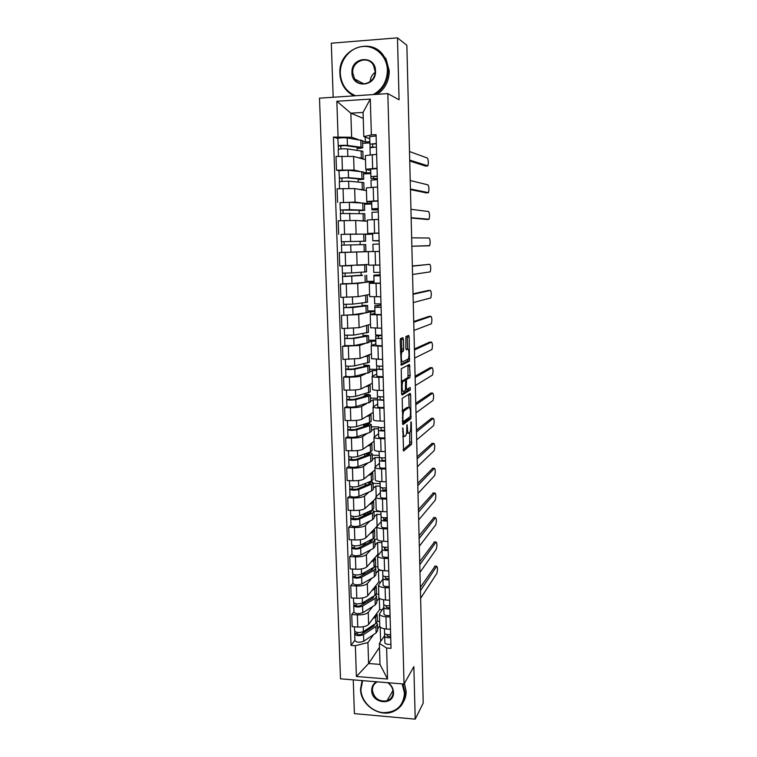 <?xml version="1.0" encoding="UTF-8"?>
<svg xmlns="http://www.w3.org/2000/svg" width="757" height="757" viewBox="0 0 757 757"><rect width="100%" height="100%" fill="white"/><g stroke="black" fill="none" stroke-linecap="round" stroke-linejoin="round"><path stroke-width="1.14" d="M402.819 427.837L403.576 451.011L411.543 444.283L411.363 422.756L410.985 421.753L410.833 425.727C410.852 428.916 410.521 431.149 409.821 432.446L408.96 433.193C408.099 433.506 407.588 431.887 407.408 428.348L406.992 424.715L406.783 428.822C406.812 432.048 406.471 434.319 405.743 435.654L404.853 436.429C403.964 436.761 403.434 435.124 403.244 431.518L402.819 427.837M403.415 339.391L402.913 337.65L400.576 338.549L400.169 340.678L401.295 365.224L409.452 361.146L409.177 337.111L408.695 335.408L405.894 336.553L405.856 348.106L406.348 349.81L407.692 349.214C409.026 348.371 409.499 357.342 408.203 359.017L402.639 361.846C401.248 362.802 400.727 353.604 402.071 351.854L403.377 351.068L403.67 349.062L403.415 339.391L401.513 339.401L401.38 338.237M387.83 93.594L399.081 99.81L397.472 37.85L406.859 45.278L423.22 703.054L415.215 719.15L413.842 666.633L404.049 684.054L387.83 93.594L319.501 98.173L340.518 678.821L404.049 684.054M402.175 398.4L402.875 424.658L410.9 418.735L410.654 394.946L410.18 393.375L402.175 398.4M401.579 393.422L401.276 368.697L409.442 364.495L410.162 375.519L409.774 377.62L406.49 379.503L406.348 387.849L406.84 389.467L410.162 387.461L410.285 389.997L402.09 395.059L401.579 393.422M353.245 679.871L354.399 713.624L415.215 719.15M397.472 37.85L331.311 43.206L333.175 97.265M379.74 625.982L379.749 626.153C380.137 627.676 382.332 628.622 386.325 628.991L390.47 629.285M372.699 606.518L368.243 612.318C366.293 614.173 362.66 615.025 357.351 614.883L357.768 627.033C363.057 627.184 366.681 626.313 368.631 624.402L379.645 609.565L382.124 609.726M357.768 627.033L352.156 626.645L351.74 614.514L353.945 611.779M390.11 617.031L385.956 616.756C381.963 616.397 379.768 615.479 379.38 614.003L383.79 607.474C384.395 608.656 386.42 609.12 389.874 608.865M376.314 594.084L378.774 594.236M357.351 614.883L351.74 614.514M379.191 598.058L376.74 601.257M378.869 597.216L378.869 597.368C379.257 598.787 381.452 599.658 385.464 599.998L389.628 600.254M352.97 583.127L350.746 585.663L351.172 597.898L356.793 598.238C362.111 598.371 365.754 597.547 367.713 595.778L378.803 581.991L380.525 582.095M389.268 587.905L385.095 587.659C381.083 587.337 378.878 586.495 378.5 585.123L382.938 579.067M374.734 566.681L377.932 566.851M371.829 578.206L367.325 583.6C365.357 585.312 361.714 586.107 356.386 585.984L350.746 585.663M381.812 570.447L378.443 570.267L375.879 573.352M377.98 568.223L377.98 568.365C378.368 569.671 380.572 570.466 384.594 570.769L388.776 570.996M351.986 554.256L349.753 556.575L350.169 568.914L355.818 569.217C361.155 569.321 364.817 568.564 366.785 566.927L377.961 554.209L378.765 554.247M388.407 558.543L384.225 558.335C380.194 558.041 377.989 557.275 377.611 556.026L382.086 550.453M374.365 539.135L377.118 539.268M370.939 549.677L366.397 554.644C364.42 556.225 360.748 556.963 355.412 556.868L349.753 556.575M381.85 542.589L377.601 542.391L375.008 545.229M377.09 539.003L377.09 539.126C377.478 540.318 379.683 541.037 383.723 541.302L387.915 541.501M350.993 525.15L348.74 527.269L349.166 539.694L354.844 539.959C360.2 540.044 363.871 539.344 365.858 537.839L376.702 526.626M387.546 528.944L383.354 528.764C379.304 528.518 377.09 527.828 376.712 526.692L381.225 521.62M373.958 511.382L380.922 511.656M370.059 520.92L365.461 525.472C363.464 526.91 359.783 527.591 354.418 527.515L348.74 527.269M381.008 514.476L376.74 514.315L374.128 516.889M376.182 509.546L376.191 509.66C376.57 510.729 378.784 511.372 382.843 511.6L387.054 511.77M349.999 495.816L347.728 497.728L348.163 510.256L353.85 510.473C359.225 510.53 362.915 509.887 364.921 508.534L375.841 498.38M386.685 499.118L382.465 498.967C378.405 498.759 376.191 498.144 375.803 497.122L380.355 492.561M373.097 483.392L380.08 483.619M369.17 491.946L364.514 496.062C362.508 497.358 358.818 497.974 353.424 497.926L347.728 497.728M380.156 486.155L375.879 486.013L373.248 488.341M375.273 479.853L375.283 479.957C375.661 480.903 377.885 481.471 381.954 481.66L386.174 481.793M348.986 466.246L346.706 467.94L347.141 480.572L352.857 480.752C358.25 480.79 361.96 480.203 363.966 478.982L374.97 469.917M385.805 469.037L381.575 468.924C377.497 468.753 375.273 468.214 374.895 467.315L379.475 463.265M372.226 455.194L379.238 455.373M368.281 462.745L363.568 466.416C361.543 467.571 357.834 468.129 352.431 468.1L346.706 467.94M379.333 457.607L375.008 457.502L372.359 459.565M374.365 449.923L374.365 450.008C374.743 450.841 376.977 451.333 381.055 451.484L385.294 451.579M347.974 436.448L345.675 437.925L346.11 450.652L351.844 450.784C357.266 450.803 360.985 450.273 363.01 449.204L374.1 441.236M384.925 438.719L380.676 438.634C376.589 438.502 374.355 438.048 373.977 437.272L378.595 433.742M371.346 426.778L378.386 426.948C378.992 427.544 381.055 427.752 384.603 427.573M367.4 433.307L362.603 436.534C360.578 437.537 356.85 438.038 351.418 438.038L345.675 437.925M378.462 428.841L374.128 428.765L371.469 430.563M373.438 419.747L373.447 419.823C373.816 420.532 376.059 420.939 380.156 421.053L384.414 421.119M346.952 406.405L344.634 407.654L345.078 420.495L350.832 420.58C356.273 420.57 360.01 420.107 362.054 419.189L373.21 412.338M384.036 408.155L379.768 408.099C375.661 408.004 373.428 407.635 373.05 406.982L377.696 403.992M370.466 398.154L377.554 398.22M366.52 403.632L361.638 406.414C359.594 407.266 355.847 407.711 350.396 407.73L344.634 407.654M377.525 396.63L377.573 399.847L373.248 399.81L370.561 401.333M372.51 389.335L372.51 389.391C372.889 389.978 375.131 390.3 379.238 390.375L383.515 390.413M345.921 376.115L343.583 377.147L344.028 390.082L349.81 390.129C355.27 390.092 359.026 389.694 361.08 388.918L372.321 383.212M383.137 377.346L378.86 377.317C374.734 377.27 372.491 376.977 372.113 376.447L376.806 373.996M369.577 369.302L376.664 369.321M365.669 373.731L360.663 376.049C358.61 376.749 354.844 377.128 349.374 377.175L343.583 377.147M376.702 370.646L372.359 370.637L369.653 371.886M371.573 358.667L382.616 359.452M344.88 345.589L342.533 346.394L342.978 359.433L360.105 358.411L371.432 353.86M382.228 346.271L371.176 345.665L375.898 343.763M368.678 340.234L375.794 340.196M364.855 343.583L359.689 345.438L342.533 346.394M375.822 341.208L371.46 341.227L368.735 342.202M370.627 327.753L381.708 328.226M367.609 305.544L367.826 312.49L353.008 314.694L341.464 315.385L341.918 328.529L359.111 327.658L370.523 324.28M381.32 314.94L370.23 314.628L374.989 313.284M367.77 310.938L374.914 310.853M364.174 313.199L358.695 314.571L341.464 315.385M374.933 311.543L367.817 312.281M380.402 283.355L369.274 283.336L369.681 296.602L380.79 296.753M342.902 283.771L340.395 284.121L340.849 297.378L358.118 296.659L369.615 294.473M369.274 283.336L374.062 282.56M366.861 281.415L374.024 281.273M363.975 282.55L357.701 283.459L340.395 284.121M374.034 281.642L366.88 282.124M368.716 265.158L379.863 265.016M349.46 252.204L339.306 252.592L339.77 265.962L368.697 264.42M379.475 251.513L375.103 251.513M365.338 251.674L373.135 251.466M373.135 251.504L339.306 252.592M372.605 233.61L367.751 233.468L378.935 233.014M341.956 234.358L372.614 234.008M372.614 234.159L365.413 234.386M378.538 219.398L367.334 219.994M367.372 221.252L355.676 220.467L338.218 220.817L338.682 234.292M371.659 202.242L366.767 201.504L377.998 200.747M364.448 203.302L371.696 203.491M340.063 202.658L355.09 202.1L361.089 202.876M371.715 203.983L364.477 204.267M377.592 187.007L366.35 187.906L366.767 201.504M366.435 190.622L354.655 188.578L337.12 188.767L337.584 202.356M370.712 170.609L365.782 169.275L377.052 168.205M363.492 172.284L366.322 172.946L370.779 172.738M363.71 179.191L363.483 172.009L348.267 170.259L338.928 170.685L336.477 170.155L354.058 170.06L359.603 171.366M370.807 173.571L363.54 173.911M376.645 154.352L365.366 155.611M365.499 159.755L353.623 156.425L336.013 156.453L336.477 170.155M366.218 169.502L366.322 172.946M367.202 201.636L367.259 203.671M368.176 233.506L368.195 234.15M369.643 281.727L369.69 283.222M370.552 311.591L370.646 314.42M371.46 341.227L371.583 345.362M372.359 370.637L372.52 376.059M373.248 399.81L373.447 406.509M374.128 428.765L374.374 436.713M375.008 457.502L375.283 466.672M375.879 486.013L376.191 496.393M376.74 514.315L377.09 525.888M377.601 542.391L377.961 554.209M378.443 570.267L378.803 581.991M379.295 598.191L379.645 609.565M373.57 634.603L367.93 642.561L368.602 663.511L380.005 664.4L379.361 643.384L384.632 635.634M379.74 625.925L377.592 628.953M379.484 647.358L368.602 663.511L356.405 676.493L355.364 645.721L367.93 642.561M380.175 627.033L380.62 641.529M379.361 643.384L386.609 648.02L387.537 679.029L356.405 676.493M369.757 138.73L363.805 136.591L363.067 112.415L350.851 113.181L351.627 137.282L333.449 137.074L351.03 645.409L355.364 645.721M338.057 136.809L336.856 101.277L370.305 99.072L371.365 134.916L363.805 136.591M386.609 648.02L391.028 648.342L376.068 134.651L371.365 134.916M363.246 118.385L350.851 113.181L336.856 101.277M351.627 137.282L358.392 139.591M362.527 141.001L365.385 141.975L369.851 141.729M365.234 137.102L365.385 141.975M377.355 621.26L379.607 621.412M354.91 640.214L351.03 645.409M337.84 138.484L333.449 137.074M369.889 142.922L362.603 143.319M365.858 424.223L365.839 423.646M364.95 395.608L364.893 393.858M364.032 366.549L363.947 363.833M363.086 336.449L362.991 333.563M362.12 306.112L362.026 303.046M361.155 275.52L361.051 272.283M360.181 244.672L360.077 241.313M359.197 213.436L359.092 210.209M358.203 181.954L358.099 178.841M357.2 150.208L357.105 147.227M387.537 679.029L380.005 664.4M363.067 112.415L370.305 99.072M402.724 436.496L404.304 436.42M406.528 433.108L408.439 433.184M403.084 449.79L409.698 444.245L409.774 432.502M409.13 407.38L408.761 394.265M402.402 423.579L408.979 418.782L409.357 417.258M402.951 420.542L403.311 421.64L410.294 416.577L410.493 412.404C410.313 408.884 409.802 407.238 408.96 407.446L403.907 411.004C403.197 412.31 402.847 414.571 402.875 417.788L402.951 420.542L402.298 420.532M407.55 407.436L408.96 407.446M402.043 410.928L407.096 407.427M404.38 380.26L404.702 379.399L408.004 377.516L407.985 365.243M401.636 394.151L408.373 390.035L408.638 388.379M403.178 381.329L402.923 381.594C401.551 383.364 402.043 392.646 403.443 391.52L405.411 390.29L405.563 381.907L405.061 380.269L403.178 381.329L401.248 381.329L403.169 380.26L405.061 380.269M402.364 351.57L400.453 351.579L401.475 351.078L401.768 349.062L401.513 339.401M406.055 349.223L407.692 349.214M407.626 349.214L407.19 335.985M400.869 364.486L407.493 361.231L407.881 359.301M377.156 614.939L377.355 621.166L375.822 623.427L363.417 631.556C359.367 633.013 356.424 632.843 354.598 631.035L354.598 630.95M376.608 613.662L377.156 614.741L375.614 616.974L372.813 618.781M374.961 623.986L373.826 626.077L361.401 634.252C359.461 634.953 358.052 634.868 357.172 633.997L357.219 632.455M364.429 630.884L362.452 633.562M373.475 626.313L373.428 624.989M376.608 622.803L377.44 624.184L375.917 626.465L363.511 634.65C359.471 636.126 356.528 635.956 354.702 634.139L354.825 631.508M377.45 624.393L377.639 630.59L376.115 632.899L363.729 641.217C359.689 642.712 356.755 642.532 354.929 640.687L354.919 640.592M357.276 634.224L357.257 633.723L354.891 633.552M387.092 634.527L387.139 636.088L390.688 636.684M384.575 633.183L384.651 636.192C385.256 637.47 387.281 637.981 390.716 637.706M384.651 636.145L384.849 642.797C385.455 644.093 387.47 644.604 390.905 644.339M420.353 587.423L435.067 566.179M384.556 633.079L384.433 628.774L384.556 633.079C385.162 634.338 387.187 634.839 390.621 634.574M420.618 598.314L436.827 573.418C437.735 569.661 437.688 567.267 436.685 566.255L420.428 590.678M376.295 586.987L376.494 593.27L374.942 595.381L362.471 602.951C358.411 604.323 355.459 604.171 353.623 602.496L353.623 602.411M375.737 585.804L376.286 586.807L374.743 588.87L371.914 590.564M374.005 595.948L372.946 598.087L360.455 605.704C358.506 606.366 357.086 606.291 356.206 605.486L356.254 603.812M364.694 601.597L362.329 604.569M372.595 598.304L372.548 596.838M375.595 594.917L376.589 596.327L375.037 598.446L362.575 606.083C358.515 607.455 355.563 607.303 353.727 605.619L353.85 602.932M376.589 596.507L376.787 602.771L375.245 604.928L362.792 612.697C358.733 614.097 355.79 613.936 353.954 612.214L353.954 612.139M356.32 605.695L353.926 605.08M375.425 558.827L375.623 565.167L374.072 567.116L361.524 574.128C357.436 575.396 354.484 575.263 352.648 573.73L352.639 573.655M374.866 557.729L375.425 558.657L373.863 560.558L370.996 562.129M372.983 567.722L373.286 568.337L372.065 569.879L359.499 576.938C357.541 577.553 356.121 577.487 355.241 576.749L355.279 574.932M365.186 572.084L362.357 575.339M371.706 570.078L371.659 568.46M374.526 566.832L375.718 568.242L374.166 570.201L361.628 577.279C357.55 578.566 354.588 578.424 352.753 576.872L352.876 574.128M375.718 568.412L375.917 574.743L374.365 576.739L361.846 583.95C357.768 585.256 354.815 585.114 352.98 583.524L352.98 583.448M371.668 568.791L371.119 568.762M355.345 576.938L352.951 576.37M386.24 605.666L386.288 607.36L389.846 607.909M383.723 604.436L383.988 614.116C384.594 615.327 386.619 615.801 390.073 615.545M419.709 561.675L434.509 541.955M383.695 604.323L383.562 599.799L383.695 604.323C384.301 605.496 386.325 605.96 389.779 605.704M419.974 572.377L436.278 549.213C437.196 545.475 437.139 543.081 436.117 542.031L419.785 564.694M385.379 576.579L385.427 578.414L389.003 578.916M382.853 575.452L382.928 578.518C383.525 579.607 385.559 580.032 389.032 579.786M382.919 578.471L383.127 585.218C383.733 586.334 385.758 586.77 389.221 586.524M419.066 535.738L433.922 517.561M382.682 570.589L382.834 575.348C383.43 576.427 385.464 576.853 388.937 576.607M419.321 546.261L435.739 524.828C436.647 521.147 436.59 518.744 435.559 517.627L419.132 538.52M362.612 680.647L360.9 689.476C361.203 700.868 371.602 711.703 383.222 712.678C396.327 712.517 403.415 706.016 404.484 693.157L402.185 683.902M403.036 683.968L405.165 692.967C404.995 702.051 400.86 708.315 392.751 711.76C378.935 717.466 360.483 704.464 360.531 689.192L362.083 680.6M388.18 682.748C391.492 685.199 393.271 688.359 393.498 692.229C394.388 706.073 371.592 704.048 371.706 690.384C371.706 686.561 373.286 683.694 376.437 681.783M377.213 681.849C374.005 683.618 372.397 686.4 372.387 690.195C374.053 698.38 378.926 701.919 386.997 700.802C390.981 699.269 393.015 696.326 393.101 691.945C392.855 688.113 391.057 685.028 387.707 682.71M404.456 683.325L406.121 691.226C406.206 695.248 405.25 698.9 403.263 702.174M373.248 94.578C382.465 89.354 387.187 81.188 387.395 70.089C387.13 56.472 375.576 45.363 362.944 46.48C350.292 47.398 339.761 60.125 340.309 73.533C341.161 84.396 346.261 91.805 355.639 95.751M354.125 95.827L354.181 95.855C350.122 94.029 346.81 91.2 344.236 87.386C341.558 83.308 340.12 78.737 339.912 73.666C337.783 48.145 373.542 35.238 384.859 57.967L388.133 70.146C387.991 80.81 383.629 88.91 375.037 94.455M375.519 70.959C376.513 87.187 351.891 88.862 351.977 72.681C350.841 56.538 375.586 54.608 375.519 70.959M352.724 72.729L354.598 78.917C360.114 88.664 375.945 82.712 375.094 71.101L373.447 65.253C368.091 54.996 351.787 60.976 352.724 72.729M378.131 50.274L385.985 58.734L389.249 70.855C389.164 80.848 385.218 88.664 377.412 94.294M370.154 81.642C370.4 77.734 372.037 74.64 375.075 72.341M374.554 530.439L374.753 536.855L373.182 538.634L360.578 545.078C356.471 546.251 353.5 546.138 351.655 544.728L351.655 544.662M373.986 529.436L374.545 530.288L372.974 532.029L370.078 533.477M371.886 539.296L372.406 540.044L371.167 541.454L358.544 547.954C356.575 548.513 355.147 548.456 354.267 547.784L354.304 545.825M365.953 542.324L362.575 545.873M370.816 541.643L370.76 539.873M373.39 538.52L374.847 539.949L373.277 541.747L360.682 548.257C356.575 549.44 353.604 549.317 351.768 547.907L351.882 545.097M374.847 540.11L375.046 546.497L373.485 548.333L360.9 554.976C356.802 556.177 353.831 556.054 351.996 554.607L351.996 554.54M370.798 541.056L368.64 540.952M354.371 547.954L351.967 547.443M372.813 510.284L372.785 509.679M373.665 501.834L373.863 508.316L372.293 509.934L359.613 515.801C355.487 516.87 352.507 516.776 350.661 515.508L350.661 515.451M373.097 500.926L373.665 501.702L372.084 503.273L369.151 504.597M370.693 510.672L371.517 511.524L370.268 512.811L357.578 518.725L353.282 518.583L353.311 516.492M366.426 512.65L363.048 516.179M369.918 512.981L369.851 511.06M372.132 510L373.967 511.439L372.387 513.066L359.717 518.999C355.591 520.078 352.611 519.983 350.775 518.706L350.888 515.839M373.967 511.581L374.166 518.034L372.595 519.709L359.944 525.774C355.818 526.881 352.838 526.777 351.002 525.462L351.002 525.396M369.662 513.095L366.435 512.962M353.387 518.744L350.974 518.29M371.924 481.679L371.592 480.922M372.775 473.011L372.983 479.56L371.394 481.007L358.648 486.278C354.494 487.253 351.503 487.177 349.658 486.051L349.658 485.994M372.207 472.207L372.775 472.888L371.185 474.298L368.205 475.491M369.35 481.849L370.618 482.796L369.369 483.941L356.594 489.277L352.289 489.164L352.317 486.921M365.489 483.449L365.536 484.83L363.871 486.24M369.009 484.092L368.943 482.02M370.343 481.443L373.078 482.701L371.488 484.168L358.752 489.514C354.607 490.489 351.617 490.413 349.772 489.277L349.885 486.344M373.078 482.834L373.286 489.353L371.696 490.858L358.979 496.337C354.834 497.34 351.844 497.254 350.008 496.09L349.999 496.024M367.126 484.877L365.536 484.83M368.962 482.588L367.675 482.54M371.895 480.932L371.29 481.443M352.393 489.306L349.971 488.899M384.509 547.264L384.565 549.232L388.152 549.677M384.547 548.588L385.654 547.358M381.982 546.242L382.048 549.336C382.654 550.33 384.698 550.717 388.18 550.481M382.048 549.289L382.257 556.083C382.853 557.105 384.897 557.502 388.369 557.266M418.413 509.622L433.326 492.996M381.954 546.138L381.802 541.141L381.954 546.138C382.559 547.122 384.603 547.5 388.086 547.273M418.668 519.955L435.199 500.273C436.098 496.649 436.041 494.245 435.01 493.053L418.479 512.158M383.629 517.703L383.695 519.813L387.291 520.21M383.704 519.851L387.234 517.977M381.102 516.794L381.168 519.917C381.774 520.816 383.818 521.157 387.319 520.939M381.168 519.879L381.377 526.721C381.973 527.648 384.026 527.998 387.518 527.78M417.76 483.316L432.73 468.261M381.074 516.7L380.913 511.467L381.074 516.7C381.679 517.589 383.723 517.93 387.224 517.712M418.006 493.46L434.66 475.566C435.549 471.99 435.474 469.577 434.452 468.309L417.817 485.606M382.749 487.915L382.824 490.167L386.43 490.508M383.212 490.441L386.392 489.268M380.222 487.12L380.279 490.262C380.885 491.066 382.938 491.369 386.448 491.161M380.487 497.131L380.279 490.262L380.487 497.131C381.093 497.955 383.146 498.267 386.647 498.059M417.098 456.831L432.124 443.365M380.184 487.016L380.023 481.547L380.184 487.016C380.79 487.811 382.843 488.114 386.354 487.905M417.344 466.776L434.121 450.689C434.991 447.169 434.915 444.738 433.884 443.403L417.154 458.865M369.255 452.677L368.29 452.648M371.876 443.962L372.084 450.576L370.485 451.853L357.664 456.528C353.5 457.398 350.5 457.342 348.655 456.357L348.655 456.31M371.299 443.252L371.876 443.857L370.277 445.088L367.249 446.166M368.091 454.985L368.025 452.894L369.719 453.831L368.451 454.853L355.62 459.584L351.295 459.499L351.314 457.114M364.789 453.935L364.628 456.263M368.025 452.894L370.012 452.544L372.179 453.746L370.58 455.042L357.777 459.783C353.614 460.663 350.605 460.606 348.759 459.613L348.873 456.622M372.189 453.859L372.387 460.445L370.788 461.779L358.004 466.662C353.841 467.571 350.841 467.504 348.996 466.473L348.996 466.426M368.063 454.191L364.552 454.105M351.399 459.622L348.968 459.281M381.859 457.881L381.935 460.284L385.559 460.568M383.969 460.691L385.55 460.322M379.323 457.2L379.389 460.379C379.986 461.079 382.048 461.335 385.578 461.145M379.389 460.351L379.598 467.296C380.194 468.025 382.257 468.29 385.777 468.091M416.435 430.146L431.509 418.309M379.295 457.105L379.115 451.38L379.295 457.105C379.891 457.796 381.954 458.051 385.483 457.862M416.681 439.902L433.572 425.642C434.433 422.179 434.348 419.738 433.316 418.337L416.482 431.935M367.126 424.242L365.678 424.223L363.644 425.519L363.682 426.759M370.977 414.685L371.185 421.365L369.567 422.472L356.679 426.541C352.497 427.308 349.479 427.27 347.633 426.437L347.633 426.39M370.381 414.079L370.977 414.599L369.359 415.659L366.265 416.596M367.173 425.642L367.117 423.844L368.801 424.649L367.533 425.529L354.626 429.664L350.283 429.607L350.302 427.071M367.117 423.844L369.104 423.532L371.28 424.563L369.671 425.68L356.793 429.825C352.611 430.591 349.592 430.553 347.747 429.702L347.86 426.655M371.28 424.658L371.488 431.32L369.88 432.474L357.02 436.761C352.838 437.555 349.829 437.508 347.983 436.628L347.983 436.581M367.164 425.576L363.644 425.519M350.387 429.711L347.955 429.427M380.96 427.601L381.045 430.156L384.679 430.392M378.434 427.033L378.491 430.241C379.087 430.847 381.159 431.064 384.698 430.884M378.481 430.222L378.699 437.215C379.295 437.849 381.367 438.076 384.897 437.887M415.763 403.273L430.894 393.082M416.009 412.83L433.023 400.444C433.865 397.018 433.77 394.577 432.749 393.091L415.801 404.806M366.227 395.627L364.77 395.608L362.735 397.028M370.069 385.181L370.277 391.927L355.695 396.308C351.485 396.971 348.457 396.952 346.611 396.261L346.394 390.101M369.454 384.67L370.059 385.105L368.432 385.994L365.262 386.799M366.237 396.072L366.189 394.567L367.883 395.23L366.606 395.977L353.623 399.488L349.27 399.469L349.28 396.782M366.189 394.567L368.195 394.302L370.372 395.154L368.754 396.1L355.799 399.62C351.598 400.283 348.57 400.264 346.715 399.564L346.829 396.45M370.372 395.23L370.58 401.958L356.027 406.613C351.825 407.304 348.807 407.275 346.961 406.537L346.952 406.5M363.852 396.725L362.726 396.715M349.374 399.554L346.924 399.327M380.061 397.075L380.146 399.781L383.799 399.961M377.573 399.866L377.79 406.897L377.573 399.847L383.808 400.377M377.79 406.897C378.386 407.427 380.459 407.607 384.017 407.436M415.091 376.21L430.279 367.675M377.478 396.545L377.289 390.328L377.478 396.545L383.714 397.037M415.328 385.559L432.474 375.065C433.297 371.696 433.203 369.236 432.181 367.684L415.129 377.488M369.151 355.44L369.359 362.262L354.692 365.839C350.463 366.379 347.425 366.388 345.57 365.849L345.57 365.82M368.508 355.033L369.142 355.383L367.505 356.093L364.202 356.765M365.3 366.274L365.262 365.063L366.965 365.584L365.669 366.189L352.62 369.085L348.248 369.085L348.258 366.246M365.262 365.063L369.463 365.508L367.826 366.274L354.796 369.17C350.576 369.728 347.539 369.728 345.684 369.179L345.798 366M369.463 365.574L369.671 372.368L355.033 376.22C350.813 376.797 347.775 376.797 345.921 376.21L345.921 376.182M348.352 369.151L345.892 368.99M379.153 366.303L379.238 369.161L382.9 369.284M376.806 366.047L376.664 369.246L382.91 369.615M376.872 376.333L376.664 369.246L376.872 376.333L383.118 376.74M414.42 348.958L429.654 342.107M376.56 365.896L376.361 359.414L376.56 365.896L382.815 366.256M414.647 358.099L431.916 349.526C432.73 346.204 432.616 343.725 431.594 342.098L414.439 349.961M368.224 325.472L368.432 332.361L353.68 335.114L344.53 335.171M367.524 325.169L363.048 326.494M364.363 336.231L364.335 335.332L366.028 335.711L364.732 336.165L351.608 338.426L347.217 338.455L347.217 335.465M364.335 335.332L368.536 335.625L366.89 336.212L353.793 338.474L344.643 338.549L344.747 335.294M368.536 335.682L368.754 342.543L354.03 345.58L344.88 345.637L344.643 338.549M347.321 338.511L344.861 338.398M367.287 295.258L367.505 302.223L352.667 304.144L343.479 304.286L343.243 297.34M366.454 295.069L361.628 295.987M363.407 305.951L363.388 305.355L365.092 305.591L363.776 305.904L346.176 307.579L346.176 304.437M363.388 305.355L367.609 305.516L365.943 305.913L352.781 307.531L343.593 307.664L343.697 304.352M343.839 314.808L343.593 307.664M346.28 307.616L343.81 307.569M345.911 265.821L347.671 265.773M361.136 265.054L363.644 264.846M364.789 264.751L366.35 264.789L366.568 271.839L351.645 272.917L342.419 273.126L342.173 265.906M366.35 264.789L358.43 265.281M352.081 265.631L342.259 265.906M362.452 275.425L345.126 276.456L345.116 273.145M362.442 275.151L342.533 276.532L342.637 273.145M366.672 275.179L366.89 282.191L351.986 283.553L342.779 283.733L342.533 276.532M345.23 276.466L342.751 276.485M361.373 241.294L341.35 241.701L341.104 234.415L350.368 234.131L365.404 234.112L365.622 241.209L341.35 241.701M361.382 241.369L365.622 241.218M344.17 245.05L344.057 241.625M350.964 252.157L365.943 251.646L365.726 244.568L341.464 245.145L341.71 252.412L350.964 252.157L350.718 244.871M341.681 245.126L341.568 241.71M360.398 210.247L340.272 210.03L340.016 202.687L349.327 202.327L364.448 203.188L364.666 210.323M360.417 210.654L364.666 210.351L362.972 210.153L349.564 209.689L340.272 210.03M343.101 213.275L342.987 209.935M361.108 220.836L362.452 220.921M363.899 221.016L364.997 220.864L364.77 213.72L340.385 213.502M364.997 220.864L358.402 220.647M346.848 220.524L342.666 220.656M340.612 213.436L340.489 210.086M359.414 178.955L359.443 179.683L361.146 179.295L359.802 178.993L346.29 177.838L339.41 178.198L338.928 170.704M359.443 179.683L363.71 179.229L361.997 178.841L348.513 177.677L339.183 178.094M342.022 181.226L341.918 177.98M363.265 190.073L364.032 189.827L363.814 182.636L348.627 181.178L339.306 181.585L339.543 188.663M364.032 189.827L358.477 189.241M339.524 181.491L339.41 178.198M381.916 335.36L378.254 336.089L378.33 338.294L382.001 338.36M379.872 335.285L375.727 336.165L375.737 338.379L382.011 338.606M375.955 345.523L375.737 338.379L375.945 345.514L382.219 345.788M413.729 321.498L429.02 316.369M375.633 335.001L375.434 328.254L375.633 335.001L381.907 335.219M413.956 330.43L431.358 323.807C432.152 320.533 432.039 318.044 431.017 316.35L413.748 322.236M381.036 305.203L377.355 305.724L377.402 307.172L381.093 307.181M381.036 305.043L374.819 305.8L374.8 307.247L381.102 307.342M375.018 314.458L374.8 307.247L375.018 314.458L381.31 314.581M413.048 293.839L428.386 290.451M374.706 303.841L374.497 296.839L374.696 303.841L380.998 303.917M413.265 302.563L430.79 297.927C431.566 294.691 431.452 292.193 430.43 290.414L413.057 294.312M380.156 274.819L376.447 275.113L376.475 275.794L380.175 275.747M380.146 274.734L373.901 275.188L373.863 275.87L380.184 275.822M374.081 283.137L373.863 275.87L374.081 283.137L380.393 283.118M412.357 265.981L429.844 264.307L412.357 266.171M378.528 265.045L377.393 265.073M373.759 272.435L373.542 265.158L373.759 272.435L380.08 272.369M373.608 265.158L379.872 265.054M412.565 274.488L430.222 271.867C430.979 268.678 430.856 266.161 429.844 264.307M372.917 244.227L373.135 251.551L372.917 244.227L379.257 244.038M373.135 251.551L379.475 251.39M429.427 245.788L411.865 246.224L429.645 245.628C430.392 242.486 430.26 239.95 429.247 238.02L411.657 237.83M379.162 240.83L375.434 240.877L379.153 240.575M379.162 240.849L372.813 240.764L379.153 240.556M372.595 233.421L372.813 240.764L372.595 233.421L378.945 233.175M371.961 212.329L372.179 219.625L371.961 212.329L378.32 211.988M374.346 219.539L377.629 219.426M426.74 219.445L411.155 218.016M378.263 209.926L374.516 209.746L374.488 208.771L378.226 208.591M378.263 210.03L371.942 209.812L371.857 208.837L378.226 208.478M371.64 201.428L371.857 208.837L371.64 201.428L378.008 201.04M411.155 217.723L429.068 219.218C429.806 216.114 429.664 213.559 428.651 211.553L410.937 209.282M370.996 180.157L371.214 187.301L370.996 180.157L377.383 179.664M426.172 192.865L410.455 189.6M377.355 178.766L373.589 178.359L373.542 176.57L377.289 176.334M377.365 178.964L371.006 178.425L370.892 176.646L377.279 176.126M370.892 176.646L370.675 169.171L377.062 168.622M410.436 189.023L428.49 192.619C429.2 189.553 429.058 186.979 428.046 184.897L410.228 180.516M358.43 147.407L358.458 148.476L360.171 147.918L358.809 147.464L345.22 145.599L338.313 146.044L337.83 138.446C339.704 137.793 342.826 137.623 347.208 137.925L362.518 140.584L362.735 147.804M358.458 148.476L362.735 147.861L361.013 147.274L347.454 145.41C343.072 145.145 339.95 145.297 338.086 145.893M340.934 148.921L340.83 145.77M363.067 158.497L362.849 151.286L347.567 148.94C343.195 148.684 340.073 148.845 338.209 149.413L338.445 156.33M362.395 158.885L363.067 158.544L361.344 158.024L357.806 157.598M338.426 149.271L338.313 146.044M370.031 147.719L370.239 154.702L370.031 147.719L376.437 147.076M425.604 166.095L409.736 160.976M373.901 147.142L372.652 146.716L372.576 144.104L376.343 143.802M371.64 147.322L370.059 146.782L369.927 144.171L376.333 143.508M369.918 144.19L369.7 136.639L376.106 135.938M409.717 160.106L427.904 165.849C428.604 162.821 428.453 160.229 427.44 158.062L409.509 151.532M343.044 188.512L343.498 202.119M344.113 220.609L344.567 234.102M345.183 252.441L345.637 265.83M346.242 284.007L346.697 297.283M347.302 315.319L347.737 328.491M348.343 346.375L348.778 359.433M349.374 377.175L349.81 390.129M350.396 407.73L350.832 420.58M351.418 438.038L351.844 450.784M352.431 468.1L352.857 480.752M353.424 497.926L353.85 510.473M354.418 527.515L354.844 539.959M355.412 556.868L355.818 569.217M356.386 585.984L356.793 598.238M341.956 156.15L342.41 169.871M353.623 156.425L354.058 170.06M354.655 188.578L355.09 202.1M373.21 187.197L373.617 200.917M355.676 220.467L356.112 233.885M374.176 219.549L374.573 233.156M356.689 252.09L357.115 265.395M375.122 251.627L375.529 265.12M357.701 283.459L358.118 296.659M376.068 283.44L376.466 296.82M358.695 314.571L359.111 327.658M377.005 314.988L377.402 328.264M359.689 345.438L360.105 358.411M377.932 346.28L378.33 359.443M360.663 376.049L361.08 388.918M378.86 377.317L379.238 390.375M361.638 406.414L362.054 419.189M379.768 408.099L380.156 421.053M362.603 436.534L363.01 449.204M380.676 438.634L381.055 451.484M363.568 466.416L363.966 478.982M381.575 468.924L381.954 481.66M364.514 496.062L364.921 508.534M382.465 498.967L382.843 511.6M365.461 525.472L365.858 537.839M383.354 528.764L383.723 541.302M366.397 554.644L366.785 566.927M384.225 558.335L384.594 570.769M367.325 583.6L367.713 595.778M385.095 587.659L385.464 599.998M368.243 612.318L368.631 624.402M385.956 616.756L386.325 628.991M372.245 154.579L372.652 168.414M402.592 431.509L403.244 431.518M406.727 425.775L407.342 425.784M406.774 428.339L407.408 428.348M410.777 422.747L411.363 422.756M410.02 442.135L411.855 442.173M409.641 444.312L411.477 444.35M402.544 428.907L403.178 428.926M408.808 394.927L410.654 394.946M410.199 416.643L411.212 416.662M408.979 418.782L410.824 418.81M402.327 421.621L403.197 421.63M402.279 410.691L404.172 410.72M402.222 417.779L402.875 417.788M408.061 366.133L409.916 366.142M408.307 375.51L410.162 375.519M407.919 377.611L409.774 377.62M404.702 379.399L406.575 379.418M405.544 381.547L406.187 381.547M405.714 387.849L406.348 387.849M405.657 389.458L406.717 389.467M408.373 390.035L410.228 390.054M401.768 349.062L403.67 349.062M401.361 351.172L403.263 351.172M407.313 337.12L409.177 337.111M408.099 359.159L409.736 359.159M407.493 361.231L409.357 361.231M375.822 623.427L375.614 616.974M363.417 631.556L363.256 626.749M376.115 632.899L375.917 626.465M363.729 641.217L363.511 634.65M436.666 566.293L434.622 566.189M374.942 595.381L374.743 588.87M362.471 602.951L362.31 597.964M375.245 604.928L375.037 598.446M362.792 612.697L362.575 606.083M374.072 567.116L373.863 560.558M361.524 574.128L361.354 568.952M374.365 576.739L374.166 570.201M361.846 583.95L361.628 577.279M436.117 542.04L434.064 541.946M435.559 517.627L433.515 517.542M373.182 538.634L372.974 532.029M360.578 545.078L360.398 539.703M373.485 548.333L373.277 541.747M360.9 554.976L360.682 548.257M372.293 509.934L372.084 503.273M359.613 515.801L359.433 510.227M372.595 519.709L372.387 513.066M359.944 525.774L359.717 518.999M371.394 481.007L371.185 474.298M358.648 486.278L358.458 480.515M371.696 490.858L371.488 484.168M358.979 496.337L358.752 489.514M435.01 493.053L432.947 492.977M434.452 468.309L432.379 468.252M433.884 443.403L431.812 443.365M370.485 451.853L370.277 445.088M357.664 456.528L357.474 450.557M370.788 461.779L370.58 455.042M358.004 466.662L357.777 459.783M433.316 418.337L431.244 418.299M369.567 422.472L369.359 415.659M356.679 426.541L356.481 420.362M369.88 432.474L369.671 425.68M357.02 436.761L356.793 429.825M432.749 393.091L430.667 393.072M368.65 392.855L368.432 385.994M355.695 396.308L355.478 389.921M368.962 402.942L368.754 396.1M356.027 406.613L355.799 399.62M432.181 367.684L430.08 367.675M367.722 363.01L367.505 356.093M354.692 365.839L354.475 359.234M368.034 373.173L367.826 366.274M355.033 376.22L354.796 369.17M431.594 342.098L429.503 342.107M366.785 332.929L366.568 325.945M353.68 335.114L353.462 328.301M367.107 343.176L366.89 336.212M354.03 345.58L353.793 338.474M365.839 302.601L365.622 295.571M352.667 304.144L352.431 297.104M366.161 312.925L365.943 305.913M353.008 314.694L352.781 307.531M364.893 272.028L364.675 264.941M351.645 272.917L351.399 265.669M365.215 282.446L364.997 275.378M351.986 283.553L351.75 276.333M363.937 241.218L363.71 234.074M350.605 241.426L350.368 234.131M364.259 251.712L364.041 244.587M362.972 210.153L362.745 202.952M349.564 209.689L349.327 202.327M363.294 220.732L363.076 213.55M349.923 220.457L349.677 213.162M361.997 178.841L361.77 171.574M348.513 177.677L348.267 170.259M362.329 189.505L362.101 182.267M348.863 188.37L348.627 181.178M431.017 316.35L428.907 316.369M430.43 290.414L428.32 290.451M428.822 219.379L426.693 219.454M428.225 192.78L426.087 192.865M361.013 147.274L360.786 139.95M347.454 145.41L347.208 137.925M361.344 158.024L361.117 150.719M347.804 156.018L347.567 148.94M427.62 166.001L425.472 166.105M365.366 155.564L365.782 169.275M379.38 614.003L379.749 626.153M378.5 585.123L378.869 597.368M377.611 556.026L377.98 568.365M376.712 526.692L377.09 539.126M375.803 497.122L376.191 509.66M374.895 467.315L375.283 479.957M373.977 437.272L374.365 450.008M373.05 406.982L373.447 419.823M372.113 376.447L372.51 389.391M371.176 345.665L371.573 358.714M370.23 314.628L370.627 327.79M368.309 251.788L368.716 265.168M367.334 219.975L367.751 233.468M409.698 444.245L411.543 444.283M409.054 418.706L410.9 418.735M402.043 410.975L403.907 411.004M408.004 377.516L409.859 377.525M404.607 379.494L406.49 379.503M408.43 389.978L410.285 389.997M401.257 381.585L402.923 381.594M401.475 351.078L403.377 351.068M400.462 351.854L402.071 351.854M407.588 361.136L409.452 361.146M354.598 631.035L354.456 626.805M354.929 640.687L354.702 634.139M384.651 636.192L384.849 642.797M436.685 566.255L434.65 566.151M353.623 602.496L353.472 598.03M353.954 612.214L353.727 605.619M352.648 573.73L352.488 569.037M352.98 583.524L352.753 576.872M383.79 607.474L383.988 614.116M436.117 542.031L434.073 541.936M382.928 578.518L383.127 585.218M382.692 570.589L382.834 575.348M386.997 700.802L392.959 690.516M354.598 78.917L363.862 83.923M385.985 58.734L384.859 57.967M351.655 544.728L351.494 539.807M351.996 554.607L351.768 547.907M350.661 515.508L350.491 510.341M351.002 525.462L350.775 518.706M349.658 486.051L349.479 480.648M350.008 496.09L349.772 489.277M382.048 549.336L382.257 556.083M381.168 519.917L381.377 526.721M348.655 456.357L348.457 450.708M348.996 466.473L348.759 459.613M379.389 460.379L379.598 467.296M347.633 426.437L347.435 420.532M347.983 436.628L347.747 429.702M378.491 430.241L378.699 437.215M346.961 406.537L346.715 399.564M345.57 365.849L345.353 359.433M345.921 376.21L345.684 369.179M344.53 335.19L344.303 328.51M340.631 220.732L340.385 213.493M370.675 169.171L370.892 176.636M369.7 136.639L369.927 144.171"/></g></svg>
